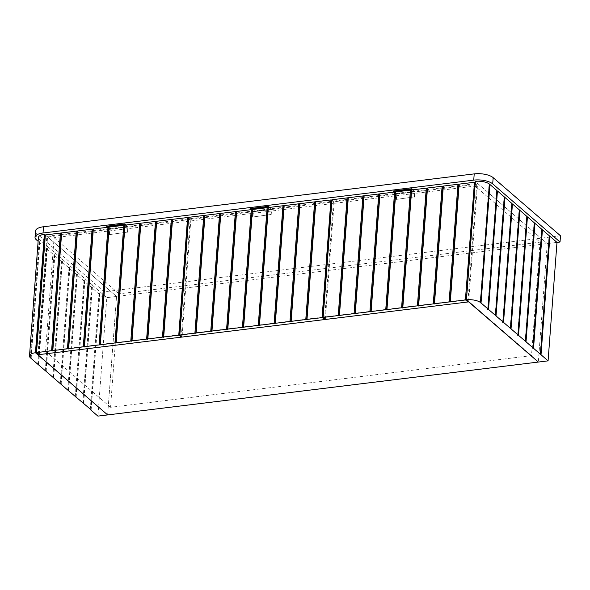 <?xml version="1.0" encoding="UTF-8"?>
<svg xmlns="http://www.w3.org/2000/svg" width="590" height="590" viewBox="0 0 590 590"><rect width="100%" height="100%" fill="white"/><g stroke="black" fill="none" stroke-linecap="round" stroke-linejoin="round"><path stroke-width="0.44" stroke-dasharray="2.95 2.21" d="M268.922 207.488L271.275 209.516L270.899 214.502L252.94 216.995L253.368 211.39L250.131 208.594M270.899 214.502L252.94 216.995M271.194 214.76L271.614 209.148L253.368 211.39M271.614 209.148L269.593 207.4M268.332 207.046L250.226 209.266M250.669 209.723L253.022 211.758L252.645 216.744M271.275 209.516L253.022 211.758M412.366 189.877L414.718 191.905L414.342 196.898L396.392 199.391L396.812 193.778L393.574 190.983M414.342 196.898L396.392 199.391M414.637 197.149L415.058 191.536L396.812 193.778M415.058 191.536L413.044 189.796M411.776 189.434L393.67 191.662M394.12 192.119L396.473 194.147L396.097 199.132M414.718 191.905L396.473 194.147M125.493 225.092L127.846 227.12L127.47 232.106L109.519 234.606L109.939 228.994L106.702 226.199M127.47 232.106L109.519 234.606M127.765 232.364L128.185 226.752L109.939 228.994M128.185 226.752L126.164 225.011M124.903 224.65L106.797 226.877M107.247 227.327L109.593 229.363L109.224 234.348M127.846 227.12L109.593 229.363M90.882 409.637L99.762 291.563L106.82 297.655L97.91 416.112M83.382 403.162L92.261 285.088L99.172 291.054L100.071 291.231L99.762 291.563M90.263 409.512L99.172 291.054M75.889 396.687L84.761 278.613L91.671 284.579L92.578 284.756L92.261 285.088M82.77 403.036L91.671 284.579M68.388 390.211L77.268 272.137L84.178 278.104L85.078 278.288L84.761 278.613M75.269 396.561L84.178 278.104M60.888 383.736L69.767 265.67L76.678 271.629L77.578 271.813L77.268 272.137M67.769 390.093L76.678 271.629M53.388 377.268L62.267 259.194L69.178 265.161L70.085 265.338L69.767 265.67M60.269 383.618L69.178 265.161M45.895 370.793L54.767 252.719L61.677 258.685L62.584 258.863L62.267 259.194M52.776 377.143L61.677 258.685M38.394 364.318L47.274 246.244L54.184 252.21L55.084 252.387L54.767 252.719M45.275 370.668L54.184 252.21M45.297 234.945L116.547 296.46L106.82 297.655M38.003 354.044L46.861 236.288L116.547 296.46L107.646 414.918L116.547 296.46L547.255 243.589L538.346 362.054L547.255 243.589L475.289 181.454M30.304 357.724L39.213 239.267A10.834 4.167 4.3 0 1 38.409 237.512M39.213 239.267L40.09 239.444L39.773 239.769L46.684 245.735L47.584 245.912L47.274 246.244M37.775 364.192L46.684 245.735M30.894 357.842L39.773 239.769M31.182 357.901L40.09 239.444M38.682 364.377L47.584 245.912M46.175 370.844L55.084 252.387M53.675 377.32L62.584 258.863M61.176 383.795L70.085 265.338M68.676 390.27L77.578 271.813M76.169 396.746L85.078 278.288M83.669 403.221L92.578 284.756M91.17 409.689L100.071 291.231M489.324 184.39L489.346 184.014M496.824 190.865L496.854 190.481M504.325 197.34L504.354 196.949M511.825 203.808L511.855 203.425M519.325 210.283L519.355 209.9M526.818 216.759L526.848 216.375M534.319 223.234L534.348 222.85M541.819 229.709L541.849 229.326M549.312 236.184L549.342 235.794M560.5 235.786L104.246 291.792L103.774 298.031L556.99 242.394L547.255 243.589L477.568 183.424L468.659 301.881M480.135 302.788L489.044 184.331M540.123 354.583L549.032 236.125M532.623 348.107L541.532 229.65M525.13 341.632L534.031 223.175M517.629 335.164L526.538 216.7M510.129 328.689L519.038 210.232M502.628 322.214L511.537 203.756M495.135 315.739L504.037 197.281M487.635 309.263L496.544 190.806M103.774 298.031L38.121 241.34M104.246 291.792L36.904 233.655A14.226 5.472 4.3 0 1 35.496 231.022M46.861 236.288L477.568 183.424M475.053 186.049L466.52 299.521L45.548 351.197L54.081 237.726L475.053 186.049L540.034 242.158L531.501 355.63L110.537 407.299L119.062 293.835L540.034 242.158M54.081 237.726L119.062 293.835M466.52 299.521L531.501 355.63M45.548 351.197L110.537 407.299M38.711 354.656L47.561 236.974L190.12 219.48L181.322 336.455M188.527 218.108L190.12 219.48M47.561 236.974L45.282 235.012M331.846 200.512L333.431 201.883L190.88 219.384L188.601 217.415M333.431 201.883L324.64 318.858M190.88 219.384L182.03 337.067M467.951 301.269L476.75 184.294L475.156 182.922M476.75 184.294L334.191 201.795L325.348 319.47M334.191 201.795L331.912 199.826M36.904 233.655L36.44 239.887"/><path stroke-width="0.89" d="M268.922 207.488L268.384 206.353L250.131 208.594L268.384 206.353L269.593 207.4M268.48 207.105L250.403 209.413L250.315 208.742M262.572 207.916L262.484 207.245M250.234 209.347L250.131 208.594M412.366 189.877L411.827 188.748L393.574 190.983L411.827 188.748L413.044 189.796M411.923 189.493L393.847 191.802L393.759 191.131M406.016 190.312L405.927 189.641M393.678 191.735L393.574 190.983M125.493 225.092L124.955 223.957L106.702 226.199L124.955 223.957L126.164 225.011M125.051 224.709L106.974 227.017L106.886 226.346M119.143 225.528L119.055 224.856M106.805 226.951L106.702 226.199M90.853 410.021L97.91 416.112L107.646 414.918L35.444 352.739A10.834 4.167 -175.7 0 0 29.5 355.969A10.834 4.167 -175.7 0 0 30.304 357.724L31.182 357.901L30.864 358.226L37.775 364.192L38.682 364.377L38.365 364.701L45.275 370.668L46.175 370.844L45.865 371.176L52.776 377.143L53.675 377.32L53.358 377.652L60.269 383.618L61.176 383.795L60.858 384.127L67.769 390.093L68.676 390.27L68.359 390.595L90.882 409.637M83.352 403.545L83.382 403.162M75.859 397.07L75.889 396.687M68.359 390.595L68.388 390.211M60.858 384.127L60.888 383.736M53.358 377.652L53.388 377.268M45.865 371.176L45.895 370.793M38.365 364.701L38.394 364.318M29.5 355.969L38.409 237.512A10.834 4.167 4.3 0 1 44.353 234.282L45.297 234.945M30.864 358.226L30.894 357.842M497.444 190.983L504.354 196.949L495.445 315.414L488.535 309.448L497.444 190.983L496.824 190.865M504.944 197.458L511.855 203.425L502.946 321.882L496.035 315.916L504.944 197.458L504.325 197.34M512.445 203.934L519.355 209.9L510.446 328.357L503.536 322.391L512.445 203.934L511.825 203.808M519.938 210.409L526.848 216.375L517.939 334.832L511.036 328.866L519.938 210.409L519.325 210.283M527.438 216.884L534.348 222.85L525.439 341.308L518.529 335.341L527.438 216.884L526.818 216.759M534.938 223.359L541.849 229.326L532.94 347.783L526.029 341.817L534.938 223.359L534.319 223.234M542.431 229.827L549.342 235.794L540.44 354.251L533.53 348.292L542.431 229.827L541.819 229.709M489.943 184.515L496.854 190.481L487.952 308.939L481.042 302.972L489.943 184.515L489.324 184.39M549.932 236.302L556.99 242.394L548.081 360.859L541.023 354.76L549.932 236.302L549.312 236.184M466.388 299.853L475.37 181.373A10.834 4.167 4.3 0 1 489.346 184.014L480.444 302.471A10.834 4.167 -175.7 0 0 466.461 299.831L538.346 362.054L548.081 360.859M541.023 354.76L540.123 354.583L540.44 354.251M533.53 348.292L532.623 348.107L532.94 347.783M526.029 341.817L525.13 341.632L525.439 341.308M518.529 335.341L517.629 335.164L517.939 334.832M511.036 328.866L510.129 328.689L510.446 328.357M503.536 322.391L502.628 322.214L502.946 321.882M496.035 315.916L495.135 315.739L495.445 315.414M488.535 309.448L487.635 309.263L487.952 308.939M481.042 302.972L480.135 302.788L480.444 302.471M38.121 241.34L36.44 239.887A14.226 5.472 4.3 0 1 35.031 237.254A14.226 5.472 4.3 0 1 43.041 232.991L473.741 180.12A14.226 5.472 4.3 0 1 492.694 183.881L560.028 242.025L556.99 242.394M35.031 237.254L35.496 231.022A14.226 5.472 4.3 0 1 43.505 226.752L474.213 173.888A14.226 5.472 4.3 0 1 493.166 177.649L560.5 235.786L560.028 242.025M37.952 354.752L107.646 414.918L538.346 362.054L468.659 301.881L37.952 354.752L38.003 354.044M156.697 221.257L147.847 338.94L162.471 337.148L171.314 219.465L156.697 221.257L155.48 221.412L146.63 339.088L132.005 340.887L140.855 223.204L155.48 221.412M125.014 225.151L116.171 342.827L130.788 341.035L139.638 223.352L123.797 225.299L114.954 342.974L100.329 344.774L109.18 227.091L123.797 225.299M93.338 229.038L84.488 346.714L99.113 344.921L107.963 227.246L92.121 229.186L83.271 346.868L68.647 348.661L77.496 230.985L92.121 229.186M61.655 232.925L52.812 350.608L67.43 348.808L76.28 231.132L45.364 234.923L36.514 352.606L51.596 350.755L60.438 233.072M178.991 335.186L163.688 336.993L172.531 219.318L187.841 217.511L178.991 335.186L181.27 337.156L38.711 354.656L36.433 352.687L45.364 234.923M163.688 336.993L162.471 337.148M147.847 338.94L146.63 339.088M132.005 340.887L130.788 341.035M116.171 342.827L114.954 342.974M100.329 344.774L99.113 344.921M84.488 346.714L83.271 346.868M68.647 348.661L67.43 348.808M52.812 350.608L51.596 350.755M181.322 336.455L181.27 337.156M187.841 217.511L188.527 218.108M36.44 352.628L45.268 234.975M77.496 230.985L76.28 231.132M109.18 227.091L107.963 227.246M140.855 223.204L139.638 223.352M172.531 219.318L171.314 219.465M52.495 350.932L61.345 233.256M68.337 348.992L77.187 231.31M84.171 347.045L93.021 229.37M100.012 345.098L108.862 227.423M115.854 343.159L124.704 225.476M131.695 341.212L140.538 223.536M147.53 339.265L156.38 221.589M163.371 337.325L172.221 219.642M300.008 203.668L291.158 321.351L305.782 319.551L314.632 201.876L298.791 203.816L289.948 321.498L275.324 323.291L284.173 205.615L298.791 203.816M268.332 207.555L259.482 325.238L274.107 323.438L282.957 205.763L268.332 207.555L267.115 207.709L258.265 325.385L243.641 327.177L252.491 209.502L267.115 207.709M236.649 211.449L227.806 329.124L242.424 327.332L251.274 209.649L235.432 211.596L226.59 329.272L211.965 331.071L220.815 213.388L235.432 211.596M204.973 215.335L196.123 333.011L210.748 331.219L219.598 213.543L188.675 217.334L179.832 335.017L194.906 333.166L203.756 215.483M179.758 335.039L188.675 217.334M220.815 213.388L219.598 213.543M252.491 209.502L251.274 209.649M284.173 205.615L282.957 205.763M315.849 201.721L331.152 199.922L322.302 317.597L306.999 319.404L315.849 201.721L314.632 201.876M331.152 199.922L331.846 200.512M324.64 318.858L324.581 319.566L182.03 337.067L179.832 335.017M322.302 317.597L324.581 319.566M306.999 319.404L305.782 319.551M291.158 321.351L289.948 321.498M275.324 323.291L274.107 323.438M259.482 325.238L258.265 325.385M243.641 327.177L242.424 327.332M227.806 329.124L226.59 329.272M211.965 331.071L210.748 331.219M196.123 333.011L194.906 333.166M195.814 333.343L204.656 215.66M211.648 331.396L220.498 213.72M227.489 329.456L236.339 211.773M243.331 327.509L252.173 209.833M259.165 325.562L268.015 207.887M275.006 323.622L283.856 205.94M290.848 321.675L299.698 204M306.689 319.736L315.532 202.053M443.326 186.079L434.476 303.754L449.101 301.962L457.951 184.279L442.109 186.226L433.259 303.909L418.635 305.701L427.485 188.018L442.109 186.226M411.643 189.965L402.8 307.648L417.418 305.849L426.268 188.173L410.426 190.113L401.584 307.796L386.959 309.588L395.809 191.912L410.426 190.113M379.967 193.852L371.117 311.535L385.742 309.735L394.592 192.06L379.967 193.852L378.75 194.007L369.901 311.682L355.276 313.474L364.126 195.799L378.75 194.007M348.292 197.746L339.442 315.421L354.059 313.629L362.909 195.946L331.993 199.744L323.143 317.42L338.225 315.569L347.075 197.893M475.156 182.922L474.471 182.325L465.392 299.963L474.471 182.325M323.143 317.42L325.348 319.47L467.9 301.977L465.621 300.008M467.9 301.977L467.951 301.269M449.101 301.962L465.392 299.963M434.476 303.754L433.259 303.909M418.635 305.701L417.418 305.849M402.8 307.648L401.584 307.796M386.959 309.588L385.742 309.735M371.117 311.535L369.901 311.682M355.276 313.474L354.059 313.629M339.442 315.421L338.225 315.569M450.318 301.815L459.168 184.132L474.242 182.281M331.897 199.796L323.047 317.472L331.993 199.744M364.126 195.799L362.909 195.946M395.809 191.912L394.592 192.06M427.485 188.018L426.268 188.173M459.168 184.132L457.951 184.279M339.125 315.753L347.975 198.07M354.966 313.806L363.816 196.123M370.808 311.859L379.65 194.184M386.642 309.92L395.492 192.237M402.483 307.973L411.333 190.297M418.325 306.026L427.167 188.35M434.159 304.086L443.009 186.403M450 302.139L458.85 184.464M44.582 234.326L35.673 352.783M35.444 352.739L44.353 234.282M475.37 181.373L466.461 299.831M43.505 226.752L43.041 232.991M474.213 173.888L473.741 180.12M493.166 177.649L492.694 183.881M178.763 335.142L187.613 217.467M322.081 317.553L330.931 199.877M475.275 181.425L466.366 299.882M188.579 217.386L179.736 335.061"/></g></svg>
